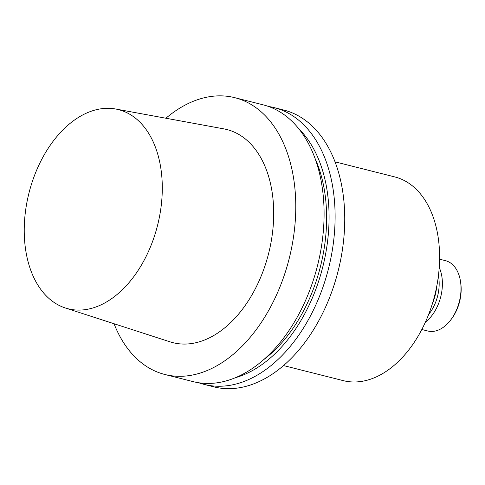 <?xml version="1.0" encoding="UTF-8"?>
<svg xmlns="http://www.w3.org/2000/svg" width="485" height="485" viewBox="0 0 485 485"><rect width="100%" height="100%" fill="white"/><g stroke="black" fill="none" stroke-linecap="round" stroke-linejoin="round"><path stroke-width="0.73" d="M187.568 103.851A142.754 92.138 -75.8 0 0 165.894 118.237A142.754 92.138 -75.8 0 1 187.568 103.851A142.754 92.138 -75.8 0 1 234.758 97.673A142.754 92.138 -75.8 0 0 187.568 103.851M114.042 323.725A142.754 92.138 -75.8 0 0 164.906 374.499A142.754 92.138 -75.8 0 0 289.175 258.632A142.754 92.138 -75.8 0 0 234.758 97.673A142.754 92.138 -75.8 0 1 289.175 258.632A142.754 92.138 -75.8 0 1 164.906 374.499A142.754 92.138 -75.8 0 1 114.042 323.725M193.218 381.646A142.754 92.138 -75.8 0 0 317.487 265.774A142.754 92.138 -75.8 0 0 263.07 104.815L234.758 97.673L263.07 104.815A142.754 92.138 -75.8 0 1 317.487 265.774A142.754 92.138 -75.8 0 1 193.218 381.646L164.906 374.499L193.218 381.646M170.047 341.84A109.925 70.949 -75.8 0 0 209.277 337.912A109.925 70.949 -75.8 0 0 273.322 224.215A109.925 70.949 -75.8 0 0 223.791 128.864A109.925 70.949 -75.8 0 1 273.322 224.215A109.925 70.949 -75.8 0 1 209.277 337.912A109.925 70.949 -75.8 0 1 170.047 341.84L65.439 308.011A102.711 66.299 104.2 0 1 28.985 192.975A102.711 66.299 104.2 0 1 115.654 109.01A102.711 66.299 104.2 0 1 161.935 198.104A102.711 66.299 104.2 0 1 102.093 304.344A102.711 66.299 104.2 0 1 65.439 308.011A102.711 66.299 104.2 0 1 28.985 192.975A102.711 66.299 104.2 0 1 115.654 109.01A102.711 66.299 104.2 0 1 161.935 198.104A102.711 66.299 104.2 0 1 102.093 304.344A102.711 66.299 104.2 0 1 65.439 308.011L170.047 341.84M314.826 157.922A133.618 86.245 104.2 0 1 263.967 359.452A133.618 86.245 104.2 0 0 314.826 157.922M298.548 128.519A137.267 88.597 104.2 0 1 324.889 257.699A137.267 88.597 104.2 0 1 248.629 372.577A137.267 88.597 104.2 0 1 235.692 377.615A137.267 88.597 104.2 0 0 248.629 372.577A137.267 88.597 104.2 0 0 324.889 257.699A137.267 88.597 104.2 0 0 298.548 128.519M251.448 378.251A142.754 92.138 104.2 0 1 204.252 384.429A142.754 92.138 104.2 0 1 198.802 382.774A142.754 92.138 104.2 0 0 204.252 384.429A142.754 92.138 104.2 0 0 251.448 378.251A142.754 92.138 104.2 0 0 334.389 233.552A142.754 92.138 104.2 0 0 274.11 107.603A142.754 92.138 104.2 0 1 334.389 233.552A142.754 92.138 104.2 0 1 251.448 378.251M268.526 106.476A142.754 92.138 104.2 0 1 274.11 107.603A142.754 92.138 104.2 0 0 268.526 106.476M213.873 386.86A142.754 92.138 -75.8 0 0 338.142 270.988A142.754 92.138 -75.8 0 0 283.731 110.028L274.11 107.603L283.731 110.028A142.754 92.138 -75.8 0 1 338.142 270.988A142.754 92.138 -75.8 0 1 213.873 386.86L204.252 384.429L213.873 386.86M394.693 176.898A105.063 67.815 104.2 0 1 439.058 269.599A105.063 67.815 104.2 0 1 378.015 376.093A105.063 67.815 104.2 0 1 343.277 380.64A105.063 67.815 104.2 0 0 378.015 376.093A105.063 67.815 104.2 0 0 439.058 269.599A105.063 67.815 104.2 0 0 394.693 176.898L334.989 161.832L394.693 176.898M436.779 286.156A43.511 28.081 104.2 0 1 432.165 304.435A43.511 28.081 104.2 0 0 436.779 286.156M428.643 314.45A33.974 21.928 -75.8 0 0 438.428 275.668A33.974 21.928 -75.8 0 1 428.643 314.45M460.75 283.191A33.974 21.928 104.2 0 1 451.862 318.421L451.08 319.482A36.26 23.401 -75.8 0 0 460.568 281.888A36.26 23.401 -75.8 0 0 445.515 260.688A36.26 23.401 -75.8 0 1 460.568 281.888A36.26 23.401 -75.8 0 1 451.08 319.482A36.26 23.401 -75.8 0 1 439.762 329.43A36.26 23.401 -75.8 0 0 451.08 319.482L451.862 318.421A33.974 21.928 104.2 0 0 460.75 283.191L460.568 281.888L460.75 283.191M439.222 267.453A36.26 23.401 104.2 0 1 425.442 322.058A36.26 23.401 104.2 0 0 439.222 267.453M427.776 331A36.26 23.401 -75.8 0 0 439.762 329.43A36.26 23.401 -75.8 0 1 427.776 331L421.829 329.503L427.776 331M115.654 109.01L223.791 128.864L115.654 109.01M283.579 365.581L343.277 380.64L283.579 365.581M439.574 259.184L445.515 260.688L439.574 259.184"/></g></svg>
